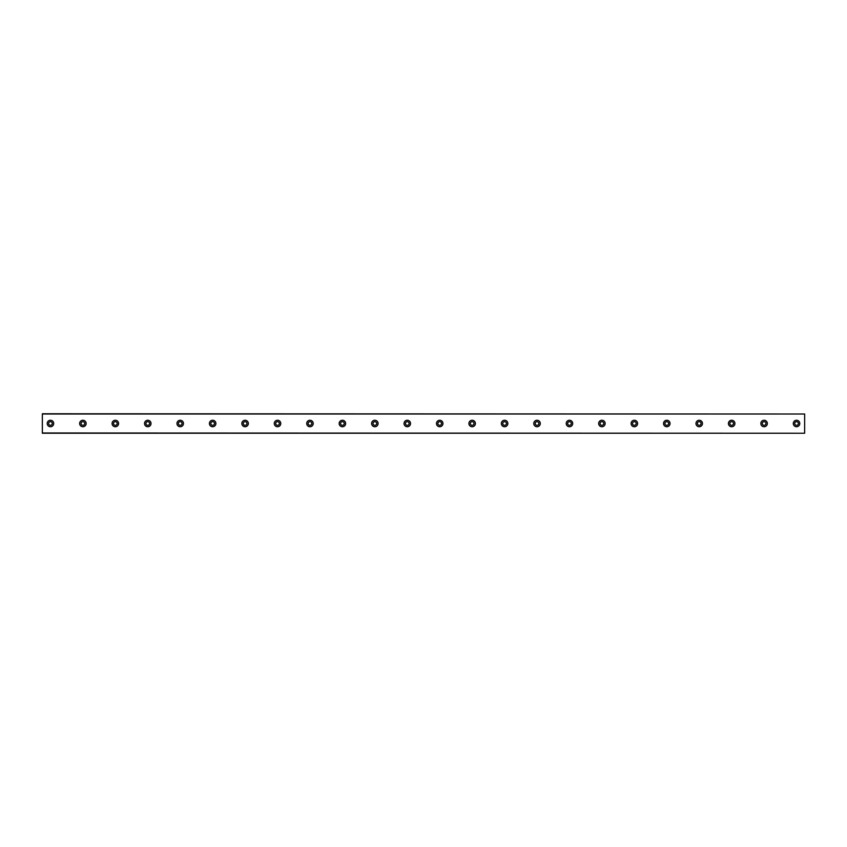 <?xml version="1.0" encoding="UTF-8"?>
<svg xmlns="http://www.w3.org/2000/svg" width="847" height="847" viewBox="0 0 847 847"><rect width="100%" height="100%" fill="white"/><g stroke="black" fill="none" stroke-linecap="round" stroke-linejoin="round"><path stroke-width="1.27" d="M50.46 425.321A1.821 1.821 0 0 1 48.639 423.5A1.821 1.821 0 0 1 50.46 421.679A1.821 1.821 0 0 1 52.281 423.5A1.821 1.821 0 0 1 50.46 425.321M796.54 425.321A1.821 1.821 0 0 1 794.719 423.5A1.821 1.821 0 0 1 796.54 421.679A1.821 1.821 0 0 1 798.361 423.5A1.821 1.821 0 0 1 796.54 425.321M764.1 425.321A1.821 1.821 0 0 1 762.279 423.5A1.821 1.821 0 0 1 764.1 421.679A1.821 1.821 0 0 1 765.932 423.5A1.821 1.821 0 0 1 764.1 425.321M731.66 425.321A1.821 1.821 0 0 1 729.839 423.5A1.821 1.821 0 0 1 731.66 421.679A1.821 1.821 0 0 1 733.491 423.5A1.821 1.821 0 0 1 731.66 425.321M699.23 425.321A1.821 1.821 0 0 1 697.399 423.5A1.821 1.821 0 0 1 699.23 421.679A1.821 1.821 0 0 1 701.051 423.5A1.821 1.821 0 0 1 699.23 425.321M666.79 425.321A1.821 1.821 0 0 1 664.959 423.5A1.821 1.821 0 0 1 666.79 421.679A1.821 1.821 0 0 1 668.611 423.5A1.821 1.821 0 0 1 666.79 425.321M634.35 425.321A1.821 1.821 0 0 1 632.529 423.5A1.821 1.821 0 0 1 634.35 421.679A1.821 1.821 0 0 1 636.171 423.5A1.821 1.821 0 0 1 634.35 425.321M601.91 425.321A1.821 1.821 0 0 1 600.089 423.5A1.821 1.821 0 0 1 601.91 421.679A1.821 1.821 0 0 1 603.731 423.5A1.821 1.821 0 0 1 601.91 425.321M569.47 425.321A1.821 1.821 0 0 1 567.649 423.5A1.821 1.821 0 0 1 569.47 421.679A1.821 1.821 0 0 1 571.302 423.5A1.821 1.821 0 0 1 569.47 425.321M537.03 425.321A1.821 1.821 0 0 1 535.209 423.5A1.821 1.821 0 0 1 537.03 421.679A1.821 1.821 0 0 1 538.861 423.5A1.821 1.821 0 0 1 537.03 425.321M504.6 425.321A1.821 1.821 0 0 1 502.769 423.5A1.821 1.821 0 0 1 504.6 421.679A1.821 1.821 0 0 1 506.421 423.5A1.821 1.821 0 0 1 504.6 425.321M472.16 425.321A1.821 1.821 0 0 1 470.329 423.5A1.821 1.821 0 0 1 472.16 421.679A1.821 1.821 0 0 1 473.981 423.5A1.821 1.821 0 0 1 472.16 425.321M439.72 425.321A1.821 1.821 0 0 1 437.899 423.5A1.821 1.821 0 0 1 439.72 421.679A1.821 1.821 0 0 1 441.541 423.5A1.821 1.821 0 0 1 439.72 425.321M407.28 425.321A1.821 1.821 0 0 1 405.459 423.5A1.821 1.821 0 0 1 407.28 421.679A1.821 1.821 0 0 1 409.101 423.5A1.821 1.821 0 0 1 407.28 425.321M374.84 425.321A1.821 1.821 0 0 1 373.019 423.5A1.821 1.821 0 0 1 374.84 421.679A1.821 1.821 0 0 1 376.671 423.5A1.821 1.821 0 0 1 374.84 425.321M342.4 425.321A1.821 1.821 0 0 1 340.579 423.5A1.821 1.821 0 0 1 342.4 421.679A1.821 1.821 0 0 1 344.231 423.5A1.821 1.821 0 0 1 342.4 425.321M309.97 425.321A1.821 1.821 0 0 1 308.139 423.5A1.821 1.821 0 0 1 309.97 421.679A1.821 1.821 0 0 1 311.791 423.5A1.821 1.821 0 0 1 309.97 425.321M277.53 425.321A1.821 1.821 0 0 1 275.699 423.5A1.821 1.821 0 0 1 277.53 421.679A1.821 1.821 0 0 1 279.351 423.5A1.821 1.821 0 0 1 277.53 425.321M245.09 425.321A1.821 1.821 0 0 1 243.269 423.5A1.821 1.821 0 0 1 245.09 421.679A1.821 1.821 0 0 1 246.911 423.5A1.821 1.821 0 0 1 245.09 425.321M212.65 425.321A1.821 1.821 0 0 1 210.829 423.5A1.821 1.821 0 0 1 212.65 421.679A1.821 1.821 0 0 1 214.471 423.5A1.821 1.821 0 0 1 212.65 425.321M180.21 425.321A1.821 1.821 0 0 1 178.389 423.5A1.821 1.821 0 0 1 180.21 421.679A1.821 1.821 0 0 1 182.041 423.5A1.821 1.821 0 0 1 180.21 425.321M147.77 425.321A1.821 1.821 0 0 1 145.949 423.5A1.821 1.821 0 0 1 147.77 421.679A1.821 1.821 0 0 1 149.601 423.5A1.821 1.821 0 0 1 147.77 425.321M115.34 425.321A1.821 1.821 0 0 1 113.509 423.5A1.821 1.821 0 0 1 115.34 421.679A1.821 1.821 0 0 1 117.161 423.5A1.821 1.821 0 0 1 115.34 425.321M82.9 425.321A1.821 1.821 0 0 1 81.068 423.5A1.821 1.821 0 0 1 82.9 421.679A1.821 1.821 0 0 1 84.721 423.5A1.821 1.821 0 0 1 82.9 425.321M50.46 420.26A3.24 3.24 0 0 0 47.22 423.5A3.24 3.24 0 0 0 50.46 426.74A3.24 3.24 0 0 0 53.7 423.5A3.24 3.24 0 0 0 50.46 420.26M796.54 420.26A3.24 3.24 0 0 0 793.3 423.5A3.24 3.24 0 0 0 796.54 426.74A3.24 3.24 0 0 0 799.78 423.5A3.24 3.24 0 0 0 796.54 420.26M764.1 420.26A3.24 3.24 0 0 0 760.86 423.5A3.24 3.24 0 0 0 764.1 426.74A3.24 3.24 0 0 0 767.35 423.5A3.24 3.24 0 0 0 764.1 420.26M731.66 420.26A3.24 3.24 0 0 0 728.42 423.5A3.24 3.24 0 0 0 731.66 426.74A3.24 3.24 0 0 0 734.91 423.5A3.24 3.24 0 0 0 731.66 420.26M699.23 420.26A3.24 3.24 0 0 0 695.98 423.5A3.24 3.24 0 0 0 699.23 426.74A3.24 3.24 0 0 0 702.47 423.5A3.24 3.24 0 0 0 699.23 420.26M666.79 420.26A3.24 3.24 0 0 0 663.54 423.5A3.24 3.24 0 0 0 666.79 426.74A3.24 3.24 0 0 0 670.03 423.5A3.24 3.24 0 0 0 666.79 420.26M634.35 420.26A3.24 3.24 0 0 0 631.11 423.5A3.24 3.24 0 0 0 634.35 426.74A3.24 3.24 0 0 0 637.59 423.5A3.24 3.24 0 0 0 634.35 420.26M601.91 420.26A3.24 3.24 0 0 0 598.67 423.5A3.24 3.24 0 0 0 601.91 426.74A3.24 3.24 0 0 0 605.15 423.5A3.24 3.24 0 0 0 601.91 420.26M569.47 420.26A3.24 3.24 0 0 0 566.23 423.5A3.24 3.24 0 0 0 569.47 426.74A3.24 3.24 0 0 0 572.72 423.5A3.24 3.24 0 0 0 569.47 420.26M537.03 420.26A3.24 3.24 0 0 0 533.79 423.5A3.24 3.24 0 0 0 537.03 426.74A3.24 3.24 0 0 0 540.28 423.5A3.24 3.24 0 0 0 537.03 420.26M504.6 420.26A3.24 3.24 0 0 0 501.35 423.5A3.24 3.24 0 0 0 504.6 426.74A3.24 3.24 0 0 0 507.84 423.5A3.24 3.24 0 0 0 504.6 420.26M472.16 420.26A3.24 3.24 0 0 0 468.91 423.5A3.24 3.24 0 0 0 472.16 426.74A3.24 3.24 0 0 0 475.4 423.5A3.24 3.24 0 0 0 472.16 420.26M439.72 420.26A3.24 3.24 0 0 0 436.48 423.5A3.24 3.24 0 0 0 439.72 426.74A3.24 3.24 0 0 0 442.96 423.5A3.24 3.24 0 0 0 439.72 420.26M407.28 420.26A3.24 3.24 0 0 0 404.04 423.5A3.24 3.24 0 0 0 407.28 426.74A3.24 3.24 0 0 0 410.52 423.5A3.24 3.24 0 0 0 407.28 420.26M374.84 420.26A3.24 3.24 0 0 0 371.6 423.5A3.24 3.24 0 0 0 374.84 426.74A3.24 3.24 0 0 0 378.09 423.5A3.24 3.24 0 0 0 374.84 420.26M342.4 420.26A3.24 3.24 0 0 0 339.16 423.5A3.24 3.24 0 0 0 342.4 426.74A3.24 3.24 0 0 0 345.65 423.5A3.24 3.24 0 0 0 342.4 420.26M309.97 420.26A3.24 3.24 0 0 0 306.72 423.5A3.24 3.24 0 0 0 309.97 426.74A3.24 3.24 0 0 0 313.21 423.5A3.24 3.24 0 0 0 309.97 420.26M277.53 420.26A3.24 3.24 0 0 0 274.28 423.5A3.24 3.24 0 0 0 277.53 426.74A3.24 3.24 0 0 0 280.77 423.5A3.24 3.24 0 0 0 277.53 420.26M245.09 420.26A3.24 3.24 0 0 0 241.85 423.5A3.24 3.24 0 0 0 245.09 426.74A3.24 3.24 0 0 0 248.33 423.5A3.24 3.24 0 0 0 245.09 420.26M212.65 420.26A3.24 3.24 0 0 0 209.41 423.5A3.24 3.24 0 0 0 212.65 426.74A3.24 3.24 0 0 0 215.89 423.5A3.24 3.24 0 0 0 212.65 420.26M180.21 420.26A3.24 3.24 0 0 0 176.97 423.5A3.24 3.24 0 0 0 180.21 426.74A3.24 3.24 0 0 0 183.46 423.5A3.24 3.24 0 0 0 180.21 420.26M147.77 420.26A3.24 3.24 0 0 0 144.53 423.5A3.24 3.24 0 0 0 147.77 426.74A3.24 3.24 0 0 0 151.02 423.5A3.24 3.24 0 0 0 147.77 420.26M115.34 420.26A3.24 3.24 0 0 0 112.09 423.5A3.24 3.24 0 0 0 115.34 426.74A3.24 3.24 0 0 0 118.58 423.5A3.24 3.24 0 0 0 115.34 420.26M82.9 420.26A3.24 3.24 0 0 0 79.65 423.5A3.24 3.24 0 0 0 82.9 426.74A3.24 3.24 0 0 0 86.14 423.5A3.24 3.24 0 0 0 82.9 420.26M42.35 414.014L804.65 414.014L42.35 413.77L42.35 433.23L804.65 433.23L42.35 432.986M804.65 414.014L804.65 432.986"/></g></svg>
